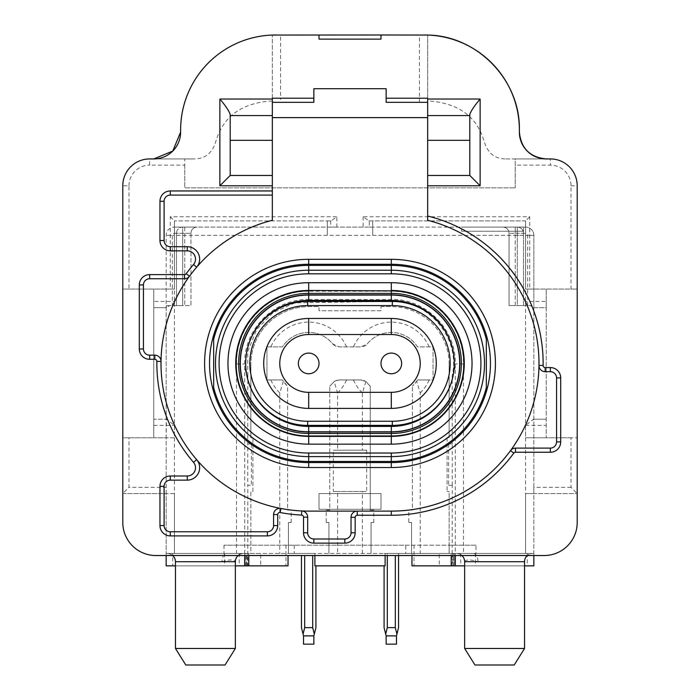 <?xml version="1.0" encoding="UTF-8"?>
<svg xmlns="http://www.w3.org/2000/svg" width="700" height="700" viewBox="0 0 700 700"><rect width="100%" height="100%" fill="white"/><g stroke="black" fill="none" stroke-linecap="round" stroke-linejoin="round"><path stroke-width="0.53" stroke-dasharray="3.5 2.62" d="M298.358 363.422A10.325 10.325 0 0 0 308.691 373.756A10.325 10.325 0 0 0 319.016 363.422A10.325 10.325 0 0 0 308.691 353.098A10.325 10.325 0 0 0 298.358 363.422M571.016 487.358L533.837 487.358L533.837 493.561L577.211 493.561L577.211 437.789L571.016 437.789L571.016 487.358L577.211 493.561L577.211 522.471A33.049 33.049 0 0 1 544.163 555.529L451.211 555.529L451.211 553.455L455.341 553.455L439.267 553.455L439.267 565.854L411.967 565.854L411.967 553.455L385.114 553.455L385.114 555.529L155.838 555.529A33.049 33.049 0 0 1 122.789 522.471L122.789 493.561L128.984 487.358L128.984 437.789L122.789 437.789L122.789 289.065L153.773 289.065L153.773 437.789L122.789 437.789L122.789 493.561L166.162 493.561L166.162 487.358L128.984 487.358M455.341 553.455L455.341 555.529M454.204 553.455L454.204 565.854L455.341 565.854L452.191 565.854L533.837 565.854L533.837 235.358A8.26 8.26 0 0 0 525.577 227.098A8.26 8.26 0 0 1 533.837 235.358L533.837 305.594L515.244 305.594L530.434 305.594L533.575 307.659L546.227 307.659L546.227 289.065L577.211 289.065L577.211 437.789L546.227 437.789L546.227 289.065L525.577 289.065L529.707 289.065L529.707 216.773L363.116 216.773L368.961 220.903L525.577 220.903L525.577 289.065L525.577 220.903L529.707 216.773M439.267 553.455L533.837 553.455L454.108 553.455L454.108 565.854L460.749 565.854L460.749 553.455M452.183 485.293L448.639 485.293L452.252 485.293L452.183 545.195L476 545.195L476 553.455M476 545.195L224 545.195L247.809 545.195L247.809 565.854L244.659 565.854L245.796 565.854L245.796 553.455L244.659 553.455L248.789 553.455L174.423 553.455L174.423 493.561L122.789 493.561M170.293 216.773L174.423 220.903L174.423 289.065L174.423 220.903L331.039 220.903L336.884 216.773L170.293 216.773L170.293 289.065L174.423 289.065L153.773 289.065L153.773 307.659L166.162 307.659L166.162 419.195L153.773 419.195L153.773 437.789L174.423 437.789L174.423 425.39L166.425 419.195L153.773 419.195L153.773 307.659L166.425 307.659L169.566 305.594L190.951 305.594L190.951 233.293A6.195 6.195 0 0 1 197.146 227.098L184.756 227.098L197.146 227.098A6.195 6.195 0 0 0 190.951 233.293L190.951 305.594L166.162 305.594L166.162 235.358A8.26 8.26 0 0 1 174.423 227.098A8.26 8.26 0 0 0 166.162 235.358L166.162 553.455L174.423 553.455L174.423 235.358L525.577 235.358L525.577 553.455L533.837 553.455L463.496 553.455L463.496 363.912A72.188 72.188 0 0 0 391.248 291.235L308.63 291.235L308.691 299.442C274.418 298.559 243.6 329.35 244.703 363.939L244.755 553.455L245.892 553.455L166.162 553.455L166.162 565.854L246.348 565.854L246.348 553.455L247.266 553.455L166.162 553.455L246.348 553.455M247.818 443.984L251.361 443.984L247.748 443.984L247.818 375.716C246.794 376.364 245.77 373.118 244.755 365.977M247.818 375.716L247.686 351.838L256.541 329.7L273.114 312.541L294.91 302.873L391.309 301.332C428.986 300.029 460.959 338.844 452.183 375.716L452.183 443.984L448.639 443.984L448.639 485.293M308.691 299.442L391.309 299.442C425.898 298.611 456.435 329.656 455.298 363.912L455.245 553.455L454.108 553.455M461.843 555.529A8.26 8.26 0 0 0 456.374 553.455A8.26 8.26 0 0 1 464.642 561.724L464.852 561.724A8.26 8.199 -90 0 0 456.654 553.455L473.392 553.455A8.26 4.585 90 0 1 477.977 561.724L524.545 561.724A8.26 8.26 0 0 1 532.805 553.455A8.26 8.26 0 0 0 527.336 555.529M175.455 648.471L185.789 665L225.032 665L205.406 665L225.032 665L235.358 648.471L175.455 648.471L235.358 648.471L175.455 648.471L175.455 561.724L222.023 561.724A8.26 4.585 -90 0 1 226.608 553.455L243.346 553.455A8.26 8.199 90 0 0 235.148 561.724L235.358 561.724A8.26 8.26 0 0 1 243.626 553.455A8.26 8.26 0 0 0 238.157 555.529M172.664 555.529A8.26 8.26 0 0 0 167.195 553.455A8.26 8.26 0 0 1 175.455 561.724L235.358 561.724L175.455 561.724M461.545 231.227L523.512 231.227L461.545 231.227L461.545 227.098L523.512 227.098L461.545 227.098M523.512 231.227L523.512 227.098M524.545 648.471L464.642 648.471L494.594 648.471L464.642 648.471L474.968 665L514.211 665L494.594 665L514.211 665L524.545 648.471L494.594 648.471L524.545 648.471L524.545 561.724M235.358 648.471L235.358 561.724M464.642 648.471L464.642 561.724M401.642 363.422A10.325 10.325 0 0 1 391.309 373.756A10.325 10.325 0 0 1 380.984 363.422A10.325 10.325 0 0 1 391.309 353.098A10.325 10.325 0 0 1 401.642 363.422M272.335 117.626L427.665 117.626L427.665 220.281A147.691 147.691 0 0 1 391.309 511.114L308.691 511.114A147.691 147.691 0 0 1 272.335 220.281L272.335 35.061L272.335 102.34L272.335 98.21L280.595 98.21L280.595 102.34L313.854 102.34L313.854 98.21L280.595 98.21L280.595 35L419.405 35L419.405 98.21L386.146 98.21L386.146 88.707L313.854 88.707L313.854 98.21M272.335 195.081L170.293 195.081A6.195 6.195 0 0 0 164.097 201.276L164.097 240.529A6.195 6.195 0 0 0 170.293 246.724L187.259 246.724A12.39 12.39 0 0 1 196.656 267.19M189.508 276.203A6.195 6.195 0 0 1 184.511 278.74L149.643 278.74A6.195 6.195 0 0 0 143.439 284.935L143.439 348.967A6.195 6.195 0 0 0 149.643 355.162L154.814 355.162A6.195 6.195 0 0 1 161.018 361.445M196.656 459.664A12.39 12.39 0 0 1 187.259 480.13L170.293 480.13A6.195 6.195 0 0 0 164.097 486.325L164.097 525.577A6.195 6.195 0 0 0 170.293 531.773L267.374 531.773A6.195 6.195 0 0 0 273.578 525.577L273.578 514.57A6.195 6.195 0 0 1 280.936 508.48M213.675 391.746A99.146 99.146 0 0 0 308.691 462.577L391.309 462.577A99.146 99.146 0 0 0 486.325 391.746M391.309 300.422A63 63 0 0 1 454.309 363.422A63 63 0 0 1 391.309 426.422L308.691 426.422A63 63 0 0 1 245.691 363.422A63 63 0 0 1 308.691 300.422L391.309 300.422M308.691 467.53A104.108 104.108 0 0 1 204.584 363.422A104.108 104.108 0 0 1 308.691 259.324L391.309 259.324A104.108 104.108 0 0 1 495.416 363.422A104.108 104.108 0 0 1 391.309 467.53L308.691 467.53M452.191 565.854L452.191 545.195L449.146 545.195L449.146 553.455L250.854 553.455L250.854 491.488L252.919 491.488L252.919 437.789L252.919 491.488L250.854 491.488L250.854 553.455L405.773 553.455L405.773 545.195L247.818 545.195L247.818 485.293L251.361 485.293L247.748 485.293L247.748 443.984M405.773 545.195L449.146 545.195L449.146 491.488L447.081 491.488L449.146 491.488L449.146 553.455L405.773 553.455M398.545 555.529L398.545 553.455L395.308 553.455L398.545 553.455L398.545 627.629L396.926 634.086L395.308 627.629L387.31 627.629L387.31 553.455L384.081 553.455L395.308 553.455L387.31 553.455L387.31 555.529M315.919 565.854L315.919 627.629L314.3 634.086L312.69 627.629L304.692 627.629L303.074 634.086L301.455 627.629L301.455 553.455L315.919 553.455L301.455 553.455L301.455 555.529M486.325 335.108A99.146 99.146 0 0 0 391.309 264.276L308.691 264.276A99.146 99.146 0 0 0 213.675 335.108M213.675 387.59L213.675 339.264M486.325 339.264L486.325 387.59M380.984 35L380.984 39.13L319.016 39.13L319.016 35M272.335 115.561L230.195 115.561L230.195 114.354M230.195 115.561L230.195 175.455L272.335 175.455M386.146 98.21L386.146 102.34L427.665 102.34L427.665 35.061L427.665 117.626M469.805 114.354L469.805 175.455L427.665 175.455M510.492 450.651A6.195 6.195 0 0 1 515.489 448.114L550.358 448.114A6.195 6.195 0 0 0 556.561 441.919L556.561 377.886A6.195 6.195 0 0 0 550.358 371.691L545.186 371.691A6.195 6.195 0 0 1 538.983 365.409M301.752 510.948A6.195 6.195 0 0 1 307.659 517.142L307.659 532.805A6.195 6.195 0 0 0 313.854 539L344.838 539A6.195 6.195 0 0 0 351.033 532.805L351.033 517.309A6.195 6.195 0 0 1 357.227 511.114M519.374 132.081L519.374 130.016M272.335 35.061C222.845 35.621 179.471 80.211 180.626 130.016L180.626 132.081M424.358 35L419.405 35M280.595 35L275.642 35M571.016 185.789L577.211 185.789A26.854 26.854 0 0 0 550.358 158.935L515.244 158.935L515.244 165.13L550.358 165.13A20.659 20.659 0 0 1 571.016 185.789L571.016 289.065L577.211 289.065L577.211 185.789A26.854 26.854 0 0 0 550.358 158.935L550.358 165.13M546.227 158.935L504.919 158.935L515.244 158.935L515.244 187.854L515.244 165.13M184.756 165.13L184.756 187.854L515.244 187.854L184.756 187.854L184.756 158.935L149.643 158.935A26.854 26.854 0 0 0 122.789 185.789L122.789 289.065L128.984 289.065L128.984 185.789L122.789 185.789A26.854 26.854 0 0 1 149.643 158.935L149.643 165.13L184.756 165.13L184.756 158.935L195.081 158.935L153.773 158.935M272.335 140.341L230.195 140.341M272.335 102.34L280.595 102.34M272.335 101.098L269.439 101.098C241.649 103.574 224.017 116.288 216.528 139.256L214.681 144.804C210.928 153.93 204.391 158.638 195.081 158.935M504.919 158.935C495.609 158.638 489.073 153.93 485.319 144.804L483.472 139.256C475.983 116.288 458.351 103.574 430.561 101.098L427.665 101.098M419.405 102.34L419.405 98.21L427.665 98.21L427.665 102.34M427.665 115.561L469.805 115.561M427.665 140.341L469.805 140.341M529.707 289.065L571.016 289.065M170.293 289.065L128.984 289.065M331.039 220.903L327.276 220.903L327.276 235.358L327.276 220.903L174.423 220.903M525.577 220.903L368.961 220.903M533.575 419.195L546.227 419.195L533.575 419.195L525.577 425.39L525.577 437.789L546.227 437.789L546.227 307.659L533.575 307.659M314.886 555.529L314.886 553.455L288.033 553.455L314.886 553.455L314.886 565.854L385.114 565.854L385.114 553.455L411.967 553.455L411.967 555.529L385.114 555.529M285.967 545.195L285.967 565.854L288.033 565.854L288.033 555.529M525.577 301.455L525.577 305.594L525.577 301.455L546.227 301.455M571.016 437.789L525.577 437.789M451.211 553.455L525.577 553.455L525.577 493.561L577.211 493.561M454.108 565.854L453.653 565.854L453.653 553.455L533.837 553.455L533.837 493.561L525.577 493.561M533.837 487.358L533.837 305.594L530.434 305.594M330.733 220.903L330.733 227.098L336.884 227.098L336.884 216.773M330.733 227.098L182.691 227.098A6.195 6.195 0 0 0 176.487 233.293A6.195 6.195 0 0 1 182.691 227.098L182.691 233.293L190.951 233.293L174.423 233.293A2.065 2.065 0 0 0 172.357 235.358L172.357 305.594M363.116 216.773L363.116 227.098L369.267 227.098L369.267 220.903M527.642 305.594L527.642 235.358A2.065 2.065 0 0 0 525.577 233.293L515.244 233.293L517.309 233.293L517.309 305.594L523.512 305.594L523.512 233.293L523.512 305.594L517.309 305.594L517.309 235.358L372.724 235.358L372.724 220.903L372.724 227.098L369.267 227.098M372.724 235.358L372.724 227.098L525.577 227.098L174.423 227.098L184.756 227.098L182.691 227.098L182.691 305.594L176.487 305.594L182.691 305.594L182.691 233.293L176.487 233.293L176.487 305.594L176.487 233.293A6.195 6.195 0 0 1 182.691 227.098M363.116 227.098L336.884 227.098M248.789 553.455L248.789 555.529M174.423 493.561L166.162 493.561L166.162 565.854L172.716 565.854L172.716 553.455M128.984 437.789L166.162 437.789L166.425 419.195M174.423 437.789L166.162 437.789L166.162 487.358M174.423 301.455L174.423 305.594L174.423 301.455L153.773 301.455M166.425 307.659L166.162 305.594L169.566 305.594M327.276 235.358L176.487 235.358M451.211 555.529L411.967 555.529M527.284 553.455L527.284 565.854L460.749 565.854M239.251 553.455L239.251 565.854L172.716 565.854M247.809 565.854L166.162 565.854L166.162 553.455L244.755 553.455M308.63 291.235A72.188 72.188 0 0 0 236.504 364.061L236.504 553.455M222.023 561.724C229.539 559.361 233.914 559.361 235.148 561.724M166.162 555.529L166.162 553.455L260.733 553.455L260.733 565.854L245.796 565.854M464.852 561.724C466.139 559.361 470.514 559.361 477.977 561.724M463.496 553.455L455.245 553.455M239.251 565.854L246.348 565.854M523.512 233.293A6.195 6.195 0 0 0 517.309 227.098A6.195 6.195 0 0 1 523.512 233.293L517.309 233.293L517.309 227.098A6.195 6.195 0 0 1 523.512 233.293M285.967 565.854L260.733 565.854M527.284 565.854L453.653 565.854M533.837 555.529L533.837 565.854L533.837 553.455L453.653 553.455M452.734 553.455L452.734 565.854M464.642 565.854L524.545 565.854M175.455 565.854L235.358 565.854M247.266 565.854L247.266 553.455M515.244 227.098L502.854 227.098L515.244 227.098L515.244 233.293L515.244 227.098M509.049 233.293A6.195 6.195 0 0 0 502.854 227.098A6.195 6.195 0 0 1 509.049 233.293L509.049 305.594L515.244 305.594L509.049 305.594L509.049 233.293L515.244 233.293L509.049 233.293A6.195 6.195 0 0 0 502.854 227.098M224.551 553.455L224.551 565.854M260.733 553.455L245.796 553.455M475.449 553.455L475.449 565.854M452.252 485.293L452.252 443.984L448.639 443.984M455.245 365.977C454.23 373.118 453.206 376.364 452.183 375.716M251.361 443.984L251.361 485.293M447.081 437.789L447.081 491.488L447.081 437.789L449.146 437.789L447.081 437.789M449.146 364.455L449.146 437.789L449.146 364.455A57.837 57.837 0 0 0 391.309 306.626A57.837 57.837 0 0 1 449.146 364.455M380.984 306.626L391.309 306.626L380.984 306.626L380.984 310.756L319.016 310.756L319.016 306.626L319.016 310.756L380.984 310.756L380.984 306.626M308.691 306.626L319.016 306.626L308.691 306.626A57.837 57.837 0 0 0 250.854 364.455A57.837 57.837 0 0 1 308.691 306.626M250.854 437.789L250.854 364.455L250.854 437.789L252.919 437.789L250.854 437.789M454.204 565.854L439.267 565.854M270.83 379.951A41.309 41.309 0 0 0 279.773 392.928L283.342 381.238A30.984 30.984 0 0 1 282.476 379.951L266.963 379.951L266.963 346.902L282.476 346.902A30.984 30.984 0 0 1 332.71 343.858A8.26 8.26 0 0 0 339.115 346.902L360.885 346.902A8.26 8.26 0 0 0 367.29 343.858A30.984 30.984 0 0 1 417.524 346.902L433.037 346.902L433.037 379.951L417.524 379.951A30.984 30.984 0 0 1 412.379 386.146L416.658 381.238L420.227 392.928L420.227 553.455M420.227 392.928A41.309 41.309 0 0 0 429.17 379.951L417.524 379.951A30.984 30.984 0 0 1 416.658 381.238M429.17 346.902A41.309 41.309 0 0 0 353.447 346.902L360.885 346.902L367.29 343.858A30.984 30.984 0 0 1 417.524 346.902L433.037 346.902L433.037 379.951L429.17 379.951M346.553 346.902A41.309 41.309 0 0 0 270.83 346.902L282.476 346.902A30.984 30.984 0 0 1 332.71 343.858L339.115 346.902L353.447 346.902M291.191 522.471L288.444 522.471L288.444 553.455L288.444 522.471L291.191 522.471L291.191 510.081L287.621 510.081L287.621 386.146A30.984 30.984 0 0 1 282.476 379.951L266.963 379.951L266.963 346.902L270.83 346.902M279.773 392.928L279.773 553.455M408.809 510.081L412.379 510.081L412.379 386.146L412.379 510.081L408.809 510.081L408.809 522.471L411.556 522.471L408.809 522.471M411.556 522.471L411.556 553.455L411.556 522.471M371.07 553.455L371.07 522.471L373.809 522.471L371.07 522.471L371.07 553.455M373.809 522.471L373.809 510.081L370.239 510.081L370.239 386.146A30.984 30.984 0 0 1 367.29 382.996L370.239 386.146L370.239 510.081L373.809 510.081M333.322 450.179L337.61 450.179L337.61 392.928L334.145 381.614L329.761 386.146A30.984 30.984 0 0 0 332.71 382.996A8.26 8.26 0 0 1 339.115 379.951L360.885 379.951A8.26 8.26 0 0 1 367.29 382.996L365.855 381.614L362.39 392.928L362.39 450.179L366.678 450.179L366.678 491.488L333.322 491.488L333.322 450.179L366.678 450.179M326.191 510.081L329.761 510.081L329.761 386.146L329.761 510.081L326.191 510.081L326.191 522.471L328.93 522.471L326.191 522.471M328.93 522.471L328.93 553.455L328.93 522.471M333.322 491.488L337.61 491.488L337.61 553.455M362.39 553.455L362.39 491.488L337.61 491.488M362.39 491.488L366.678 491.488M291.191 510.081L287.621 510.081L287.621 386.146L283.342 381.238M384.081 565.854L384.081 627.629L386.146 635.889L396.471 635.889L396.926 634.086M395.308 555.529L395.308 627.629M387.31 627.629L385.7 634.086M337.61 392.928A41.309 41.309 0 0 0 346.553 379.951L360.885 379.951L365.855 381.614M346.553 379.951L339.115 379.951L334.145 381.614M337.61 450.179L362.39 450.179M353.447 379.951A41.309 41.309 0 0 0 362.39 392.928M396.471 635.889L396.471 644.149L386.146 644.149L386.146 635.889M304.692 555.529L304.692 627.629M312.69 627.629L312.69 555.529M314.3 634.086L313.854 635.889L303.529 635.889L303.074 634.086M303.529 635.889L303.529 644.149L313.854 644.149L313.854 635.889M380.984 509.259L319.016 509.259L319.016 493.561L380.984 493.561L380.984 509.259L319.016 509.259L319.016 493.561L380.984 493.561L380.984 509.259M414.033 545.195L414.033 565.854M128.984 185.789A20.659 20.659 0 0 1 149.643 165.13M525.577 425.39L546.227 425.39M153.773 425.39L174.423 425.39M174.423 233.293L174.423 227.098L174.423 235.358L166.162 235.358L172.357 235.358M527.642 235.358L533.837 235.358L525.577 235.358L525.577 227.098L525.577 233.293M463.496 363.912L455.298 363.912M391.248 291.235L391.309 299.442M236.504 364.061L244.703 363.939M245.892 565.854L245.892 553.455M184.756 227.098L184.756 305.594L184.756 227.098M197.146 227.098A6.195 6.195 0 0 0 190.951 233.293M515.244 305.594L515.244 233.293L515.244 305.594M517.309 227.098L517.309 235.358L523.512 235.358M294.227 545.195L294.227 553.455M224 545.195L224 553.455M244.659 553.455L244.659 555.529"/><path stroke-width="1.05" d="M319.016 363.422A10.325 10.325 0 0 1 308.691 373.756A10.325 10.325 0 0 1 298.358 363.422A10.325 10.325 0 0 1 308.691 353.098A10.325 10.325 0 0 1 319.016 363.422A10.325 10.325 0 0 1 308.691 373.756A10.325 10.325 0 0 1 298.358 363.422M455.341 555.529L455.341 565.854L464.642 565.854M527.336 555.529A8.26 8.26 0 0 0 524.545 561.724L464.642 561.724A8.26 8.26 0 0 0 461.843 555.529M175.455 648.471L235.358 648.471L225.032 665L185.789 665L175.455 648.471L175.455 561.724A8.26 8.26 0 0 0 172.664 555.529M235.358 648.471L235.358 561.724A8.26 8.26 0 0 1 238.157 555.529M524.545 648.471L514.211 665L474.968 665L464.642 648.471L524.545 648.471L524.545 561.724M464.642 648.471L464.642 561.724M279.773 363.422A28.919 28.919 0 0 0 308.691 392.341L391.309 392.341A28.919 28.919 0 0 0 420.227 363.422A28.919 28.919 0 0 0 391.309 334.512L308.691 334.512A28.919 28.919 0 0 0 279.773 363.422M308.691 408.398A44.975 44.975 0 0 1 263.716 363.422A44.975 44.975 0 0 1 308.691 318.456L391.309 318.456A44.975 44.975 0 0 1 436.284 363.422A44.975 44.975 0 0 1 391.309 408.398L308.691 408.398L308.691 392.341M401.642 363.422A10.325 10.325 0 0 1 391.309 373.756A10.325 10.325 0 0 1 380.984 363.422A10.325 10.325 0 0 1 391.309 353.098A10.325 10.325 0 0 1 401.642 363.422A10.325 10.325 0 0 1 391.309 373.756A10.325 10.325 0 0 1 380.984 363.422M161.018 361.358A6.195 6.195 0 0 1 161.018 361.445A147.691 147.691 0 0 1 189.508 276.203A6.195 6.195 0 0 1 184.511 278.74L149.643 278.74A6.195 6.195 0 0 0 143.439 284.935L143.439 348.967A6.195 6.195 0 0 0 149.643 355.162L154.814 355.162A6.195 6.195 0 0 1 161.018 361.445A147.691 147.691 0 0 0 196.656 459.664A12.39 12.39 0 0 1 187.259 480.13L170.293 480.13A6.195 6.195 0 0 0 164.097 486.325L164.097 525.577A6.195 6.195 0 0 0 170.293 531.773L267.374 531.773A6.195 6.195 0 0 0 273.578 525.577L273.578 514.57A6.195 6.195 0 0 1 280.936 508.48A147.691 147.691 0 0 0 301.752 510.948A6.195 6.195 0 0 1 307.659 517.142L307.659 532.805A6.195 6.195 0 0 0 313.854 539L344.838 539A6.195 6.195 0 0 0 351.033 532.805L351.033 517.309A6.195 6.195 0 0 1 357.227 511.114L391.309 511.114A147.691 147.691 0 0 0 510.492 450.651A6.195 6.195 0 0 1 515.489 448.114L550.358 448.114A6.195 6.195 0 0 0 556.561 441.919L556.561 377.886A6.195 6.195 0 0 0 550.358 371.691L545.186 371.691A6.195 6.195 0 0 1 538.983 365.409A147.691 147.691 0 0 0 427.665 220.281L427.665 175.455L469.805 175.455L469.805 114.354C471.196 110.574 474.635 105.473 480.13 99.032L480.13 185.789L427.665 185.789M199.649 259.114A12.39 12.39 0 0 1 196.656 267.19A147.691 147.691 0 0 0 189.508 276.203L186.174 273.761A151.821 151.821 0 0 1 193.524 264.495A8.26 8.26 0 0 0 187.259 250.854L187.259 246.724A12.39 12.39 0 0 1 196.656 267.19A147.691 147.691 0 0 1 272.335 220.281L272.335 195.081L170.293 195.081A6.195 6.195 0 0 0 164.097 201.276L164.097 240.529A6.195 6.195 0 0 0 170.293 246.724L187.259 246.724M391.309 295.059A68.373 68.373 0 0 1 459.681 363.422A68.373 68.373 0 0 1 391.309 431.795L308.691 431.795A68.373 68.373 0 0 1 240.319 363.422A68.373 68.373 0 0 1 308.691 295.059L391.309 295.059L391.309 300.422L308.691 300.422A63 63 0 0 0 245.691 363.422A63 63 0 0 0 308.691 426.422L391.309 426.422A63 63 0 0 0 454.309 363.422A63 63 0 0 0 391.309 300.422M459.891 363.422A68.574 68.574 0 0 0 391.309 294.849L308.691 294.849A68.574 68.574 0 0 0 240.109 363.422A68.574 68.574 0 0 0 308.691 432.005L391.309 432.005A68.574 68.574 0 0 0 459.891 363.422M209.545 363.422A99.146 99.146 0 0 0 213.675 391.746L213.675 335.108A99.146 99.146 0 0 0 209.545 363.422M308.691 467.53A104.108 104.108 0 0 1 204.584 363.422A104.108 104.108 0 0 1 308.691 259.324L391.309 259.324A104.108 104.108 0 0 1 495.416 363.422A104.108 104.108 0 0 1 391.309 467.53L308.691 467.53L308.691 462.577A99.146 99.146 0 0 1 213.675 391.746L213.675 387.59A98.044 98.044 0 0 0 308.691 461.466L308.691 456.61A93.188 93.188 0 0 1 215.504 363.422A93.188 93.188 0 0 1 308.691 270.244L308.691 265.387A98.044 98.044 0 0 0 213.675 339.264L213.675 335.108A99.146 99.146 0 0 1 308.691 264.276L391.309 264.276A99.146 99.146 0 0 1 486.325 335.108L486.325 391.746A99.146 99.146 0 0 0 486.325 335.108L486.325 339.264A98.044 98.044 0 0 0 391.309 265.387L308.691 265.387L308.691 259.324M392.341 301.455A61.967 61.967 0 0 1 454.309 363.422A61.967 61.967 0 0 1 392.341 425.39L307.659 425.39A61.967 61.967 0 0 1 245.691 363.422A61.967 61.967 0 0 1 307.659 301.455L392.341 301.455L392.341 305.594A57.837 57.837 0 0 1 450.179 363.422A57.837 57.837 0 0 1 392.341 421.26L307.659 421.26A57.837 57.837 0 0 1 249.821 363.422A57.837 57.837 0 0 1 307.659 305.594L392.341 305.594M308.691 462.577L308.691 461.466L391.309 461.466A98.044 98.044 0 0 0 486.325 387.59L486.325 391.746A99.146 99.146 0 0 1 391.309 462.577L308.691 462.577A99.146 99.146 0 0 1 213.675 391.746M319.016 35L319.016 39.13L380.984 39.13L380.984 35L272.335 35.061M230.195 114.354L230.195 175.455L219.87 185.789L219.87 99.032C225.365 105.473 228.804 110.574 230.195 114.354M427.665 102.34L386.146 102.34L386.146 88.707L313.854 88.707L313.854 102.34L272.335 102.34M469.805 175.455L480.13 185.789M275.642 35A95.016 95.016 0 0 0 180.626 130.016L180.626 132.081A26.854 26.854 0 0 1 153.773 158.935L149.643 158.935A26.854 26.854 0 0 0 122.789 185.789L122.789 522.471A33.049 33.049 0 0 0 155.838 555.529L544.163 555.529A33.049 33.049 0 0 0 577.211 522.471L577.211 185.789A26.854 26.854 0 0 0 550.358 158.935L546.227 158.935A26.854 26.854 0 0 1 519.374 132.081L519.374 130.016C520.538 80.474 477.426 35.639 427.665 35.061L380.984 35M546.227 158.935C529.935 157.325 520.984 148.374 519.374 132.081M180.626 132.081L172.76 151.069L153.773 158.935M277.707 514.57L277.707 525.577A10.325 10.325 0 0 1 267.374 535.903L170.293 535.903A10.325 10.325 0 0 1 159.968 525.577L159.968 486.325A10.325 10.325 0 0 1 170.293 476L187.259 476A8.26 8.26 0 0 0 193.524 462.35L196.656 459.664A147.691 147.691 0 0 0 280.936 508.48L280.158 512.54A2.065 2.065 0 0 0 277.707 514.57L273.578 514.57M230.195 175.455L272.335 175.455L272.335 140.341L230.195 140.341M313.854 98.21L272.335 98.21L272.335 140.341M272.335 115.561L230.195 115.561M272.335 175.455L272.335 195.081M519.374 130.016A95.016 95.016 0 0 0 424.358 35M386.146 98.21L427.665 98.21L427.665 99.032L480.13 99.032M469.805 115.561L427.665 115.561L427.665 99.032M427.665 115.561L427.665 140.341L469.805 140.341M427.665 140.341L427.665 175.455M545.186 367.561L550.358 367.561A10.325 10.325 0 0 1 560.691 377.886L560.691 441.919A10.325 10.325 0 0 1 550.358 452.244L515.489 452.244A2.065 2.065 0 0 0 513.826 453.093L510.492 450.651A147.691 147.691 0 0 0 538.983 365.409L543.121 365.461A2.065 2.065 0 0 0 545.186 367.561L545.186 371.691M513.826 453.093A151.821 151.821 0 0 1 391.309 515.244L357.227 515.244L357.227 511.114L308.691 511.114A147.691 147.691 0 0 1 301.752 510.948L301.56 515.077A151.821 151.821 0 0 1 280.158 512.54M272.335 117.626L427.665 117.626M314.886 555.529L314.886 565.854L385.114 565.854L385.114 555.529M248.789 555.529L248.789 565.854L288.033 565.854L288.033 555.529M248.789 565.854L235.358 565.854M524.545 565.854L533.837 565.854L533.837 555.529M166.162 555.529L166.162 565.854L175.455 565.854M455.341 565.854L451.211 565.854L451.211 555.529M411.967 555.529L411.967 565.854L451.211 565.854M384.081 565.854L384.081 627.629L385.7 634.086L387.31 627.629L387.31 555.529M387.31 627.629L395.308 627.629L395.308 555.529M395.308 627.629L396.926 634.086L398.545 627.629L398.545 555.529M386.146 635.889L386.146 644.149L396.471 644.149L396.471 635.889L386.146 635.889L385.7 634.086M396.471 635.889L396.926 634.086M303.529 635.889L303.529 644.149L313.854 644.149L313.854 635.889L303.529 635.889L301.455 627.629L301.455 555.529M303.074 634.086L304.692 627.629L304.692 555.529M304.692 627.629L312.69 627.629L314.3 634.086L315.919 627.629L315.919 565.854M312.69 627.629L312.69 555.529M313.854 635.889L314.3 634.086M235.358 561.724L175.455 561.724M539 363.422A147.691 147.691 0 0 0 427.665 220.281M427.665 216.02A151.821 151.821 0 0 1 543.121 365.461M199.649 467.74A12.39 12.39 0 0 1 187.259 480.13L187.259 476M193.524 462.35A151.821 151.821 0 0 1 156.879 361.392A2.065 2.065 0 0 0 156.879 361.358L161.018 361.445M193.524 264.495L196.656 267.19M308.691 273.822L308.691 270.244L391.309 270.244A93.188 93.188 0 0 1 484.496 363.422A93.188 93.188 0 0 1 391.309 456.61L391.309 453.031A89.609 89.609 0 0 0 480.918 363.422A89.609 89.609 0 0 0 391.309 273.822L308.691 273.822A89.609 89.609 0 0 0 219.082 363.422A89.609 89.609 0 0 0 308.691 453.031L391.309 453.031M391.309 432.005L391.309 435.986A72.555 72.555 0 0 0 463.873 363.422A72.555 72.555 0 0 0 391.309 290.868L308.691 290.465L391.309 290.868L391.309 293.361L308.691 293.361A70.061 70.061 0 0 0 238.63 363.422A70.061 70.061 0 0 0 308.691 433.493L391.309 433.493A70.061 70.061 0 0 0 461.37 363.422A70.061 70.061 0 0 0 391.309 293.361L391.309 294.849M391.309 444.15L308.691 444.15A80.719 80.719 0 0 1 227.964 363.422A80.719 80.719 0 0 1 308.691 282.704L391.309 282.704A80.719 80.719 0 0 1 472.036 363.422A80.719 80.719 0 0 1 391.309 444.15L391.309 435.986L308.691 435.986A72.555 72.555 0 0 1 236.127 363.422A72.555 72.555 0 0 1 308.691 290.868L308.691 294.849M308.691 282.704L308.691 290.465A72.957 72.957 0 0 0 235.734 363.422A72.957 72.957 0 0 0 308.691 436.38L308.691 432.005M308.691 444.15L308.691 436.38L391.309 436.38A72.957 72.957 0 0 0 464.266 363.422A72.957 72.957 0 0 0 391.309 290.465L391.309 282.704M307.659 301.455L307.659 305.594M307.659 421.26L307.659 425.39M392.341 421.26L392.341 425.39M391.309 273.822L391.309 264.276A99.146 99.146 0 0 1 486.325 335.108M213.675 335.108A99.146 99.146 0 0 1 308.691 264.276M486.325 391.746A99.146 99.146 0 0 1 391.309 462.577L391.309 467.53M391.309 462.577L391.309 456.61L308.691 456.61L308.691 453.031M391.309 264.276L391.309 259.324M308.691 300.422L308.691 295.059M308.691 426.422L308.691 431.795M391.309 431.795L391.309 426.422M267.374 535.903L267.374 531.773A6.195 6.195 0 0 0 273.578 525.577L277.707 525.577M159.968 525.577L164.097 525.577A6.195 6.195 0 0 0 170.293 531.773L170.293 535.903M170.293 476L170.293 480.13A6.195 6.195 0 0 0 164.097 486.325L159.968 486.325M143.439 348.967A6.195 6.195 0 0 0 149.643 355.162L149.643 359.293A10.325 10.325 0 0 1 139.309 348.967L143.439 348.967M149.643 278.74A6.195 6.195 0 0 0 143.439 284.935L139.309 284.935A10.325 10.325 0 0 1 149.643 274.61L149.643 278.74M164.097 240.529A6.195 6.195 0 0 0 170.293 246.724L170.293 250.854A10.325 10.325 0 0 1 159.968 240.529L164.097 240.529M170.293 195.081A6.195 6.195 0 0 0 164.097 201.276L159.968 201.276A10.325 10.325 0 0 1 170.293 190.951L170.293 195.081M560.691 377.886L556.561 377.886A6.195 6.195 0 0 0 550.358 371.691L550.358 367.561M550.358 452.244L550.358 448.114A6.195 6.195 0 0 0 556.561 441.919L560.691 441.919M344.838 539A6.195 6.195 0 0 0 351.033 532.805L355.162 532.805A10.325 10.325 0 0 1 344.838 543.13L344.838 539M307.659 532.805A6.195 6.195 0 0 0 313.854 539L313.854 543.13A10.325 10.325 0 0 1 303.529 532.805L307.659 532.805M159.968 240.529L159.968 201.276M187.259 250.854L170.293 250.854M149.643 274.61L184.511 274.61L184.511 278.74M184.511 274.61A2.065 2.065 0 0 0 186.174 273.761M139.309 348.967L139.309 284.935M156.879 361.358A2.065 2.065 0 0 0 154.814 359.293L154.814 355.162M154.814 359.293L149.643 359.293M303.529 532.805L303.529 517.142L307.659 517.142M303.529 517.142A2.065 2.065 0 0 0 301.56 515.077M344.838 543.13L313.854 543.13M357.227 515.244A2.065 2.065 0 0 0 355.162 517.309L351.033 517.309M355.162 517.309L355.162 532.805M515.489 452.244L515.489 448.114M219.87 99.032L272.335 99.032M170.293 190.951L272.335 190.951M272.335 185.789L219.87 185.789M391.309 515.244L391.309 511.114M391.309 408.398L391.309 392.341M391.309 318.456L391.309 334.512M308.691 334.512L308.691 318.456M244.659 555.529L244.659 565.854"/></g></svg>
